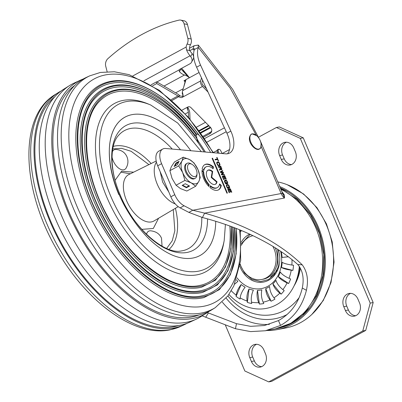 <?xml version="1.0" encoding="UTF-8"?>
<svg xmlns="http://www.w3.org/2000/svg" width="402" height="402" viewBox="0 0 402 402"><rect width="100%" height="100%" fill="white"/><g stroke="black" fill="none" stroke-linecap="round" stroke-linejoin="round"><path stroke-width="0.6" d="M187.965 165.016A7.04 3.844 -118.4 0 1 191.935 164.312A7.04 3.844 -118.4 0 1 197.02 173.699A7.04 3.844 -118.4 0 1 196.588 175.383A7.04 3.844 -118.4 0 1 190.252 174.046A7.04 3.844 -118.4 0 1 187.965 165.016M197.02 173.699L196.93 175.016A8.507 4.648 -118.4 0 1 196.402 177.051A8.507 4.648 -118.4 0 1 195.246 178.267A8.507 4.648 -118.4 0 1 187.875 174.272A8.507 4.648 -118.4 0 1 185.98 164.524A8.507 4.648 -118.4 0 1 187.141 163.302A8.507 4.648 -118.4 0 1 190.784 163.669L191.935 164.312M195.246 178.267L194.447 178.699A8.507 4.648 -118.4 0 1 185.674 172.111A8.507 4.648 -118.4 0 1 186.342 163.74L187.141 163.302M189.578 186.056L185.277 183.729L182.141 185.428L186.443 187.749L189.578 186.056M184.9 180.438L191.186 182.855A13.829 7.553 -118.4 0 1 182.719 172.674A13.829 7.553 -118.4 0 1 181.93 161.036A13.829 7.553 -118.4 0 1 189.603 159.584A13.829 7.553 -118.4 0 1 198.065 169.765L194.071 162.986L189.603 159.584L183.312 157.167L181.93 161.036L178.724 165.89L182.719 172.674L184.9 180.438L176.061 185.221L180.533 188.623L186.824 191.04L195.658 186.257L198.859 181.402L200.246 177.533L198.065 169.765A13.829 7.553 -118.4 0 1 198.859 181.402A13.829 7.553 -118.4 0 1 191.186 182.855L195.658 186.257M183.312 157.167L174.473 161.956L171.272 166.81L169.89 170.679L172.066 178.443L176.061 185.221M177.252 164.82L179.086 161.333L175.95 163.031L174.116 166.518L177.252 164.82M178.724 165.89L169.89 170.679M182.619 185.166L186.407 187.216L189.066 185.774M186.407 187.216L186.443 187.749M178.583 162.282L176.342 163.498L175.011 166.031M176.342 163.498L175.95 163.031M302.219 264.823L297.797 264.521C287.35 255.22 274.847 246.833 260.285 239.361C243.3 230.467 224.014 223.18 202.427 217.507L204.658 213.14C226.979 219.422 246.828 227.457 264.199 237.24C279.114 245.476 291.787 254.667 302.219 264.823C307.249 271.556 308.646 280.043 306.414 290.294C302.425 306.229 293.802 317.937 280.536 325.424L265.415 330.756L250.582 331.605L235.461 328.73L202.136 315.851M221.281 185.397L219.577 183.945A11.809 6.447 -118.4 0 1 217.341 187.598A11.809 6.447 -118.4 0 1 216.286 187.97A11.809 6.447 -118.4 0 1 210.316 185.699L210.01 187.533A14.361 7.844 61.6 0 0 217.271 190.297A14.361 7.844 61.6 0 0 218.557 189.844A14.361 7.844 61.6 0 0 221.281 185.397L220.809 185.654L219.467 184.503M218.321 189.965A14.361 7.844 61.6 0 0 220.809 185.654M210.221 186.267A11.809 6.447 61.6 0 0 215.814 188.226A11.809 6.447 61.6 0 0 216.874 187.855L217.341 187.598M211.251 177.473L211.718 177.217L212.668 171.488A7.98 4.357 61.6 0 0 208.633 169.951A7.98 4.357 61.6 0 0 207.919 170.202A7.98 4.357 61.6 0 0 207.573 178.679A7.98 4.357 61.6 0 0 214.804 184.483A7.98 4.357 61.6 0 0 215.517 184.232A7.98 4.357 61.6 0 0 217.03 181.764L216.562 182.016L211.251 177.473L212.196 171.739A7.98 4.357 61.6 0 0 208.166 170.207A7.98 4.357 61.6 0 0 207.693 170.342M215.276 184.347A7.98 4.357 61.6 0 0 216.562 182.016M218.939 162.905L218.201 162.438L217.191 162.73L217.216 163.639L217.984 165.021L218.492 165.232L219.587 164.719L218.939 162.905L219.231 162.75L218.959 162.393L218.608 162.584M220.834 169.056L221.391 169.257L221.552 168.92L220.728 166.84L219.899 166.996L220.834 169.056L220.361 169.312L220.095 168.83M219.321 165.071L217.959 165.473M218.492 165.232L218.02 165.483M218.231 165.177L217.854 165.383M217.984 165.021L217.668 165.192M217.753 164.76L217.462 164.915L218.11 165.609L219.507 165.649M217.537 164.393L217.256 164.544M217.216 163.639L216.929 163.8M217.115 163.252L216.804 163.423M217.105 162.951L216.733 163.152M216.713 163.001L217.371 162.594M217.191 162.73L216.718 162.986M219.608 167.157L219.899 166.996M221.326 169.835L221.396 169.257L220.839 169.528M221.226 169.287L220.824 169.508M221.02 169.227L220.733 169.383M220.658 168.785L220.185 169.041M206.095 166.835A11.809 6.447 -118.4 0 1 213.125 168.734L213.427 166.9A14.361 7.844 61.6 0 0 204.879 164.589A14.361 7.844 61.6 0 0 202.161 169.036L203.859 170.488A11.809 6.447 -118.4 0 1 206.095 166.835L205.623 167.091A11.809 6.447 61.6 0 0 203.502 170.182M212.748 168.423L212.959 167.157A14.361 7.844 61.6 0 0 204.648 164.725M203.266 172.036A11.809 6.447 61.6 0 0 208.723 184.895L209.196 184.639A11.809 6.447 -118.4 0 1 203.739 171.785L203.266 172.036L202.005 170.956M208.522 186.111L208.723 184.895M217.351 159.549L217.14 159.056M217.371 158.931L215.05 159.373L215.286 159.936L217.608 159.499L218.246 161.006L218.522 160.951L217.005 157.373L216.728 157.428L217.371 158.931L215.115 159.524M218.261 162.448L216.849 162.247M219.371 165.674L219.507 164.92M219.598 170.091L220.597 169.207L221.206 169.8L221.758 169.694L221.472 169.855M220.467 166.89L220.291 166.478L218.231 166.87M223.919 175.021L221.582 174.574L223.251 173.443L223.03 172.93M223.02 172.9L220.623 172.317L222.839 171.121L222.602 170.554L220.321 171.8L220.643 172.553L223.065 172.91L221.281 174.061L221.602 174.81L224.517 175.071L224.281 174.508L223.808 174.764M222.371 171.373L222.13 170.81M224.542 176.493L224.366 176.081L222.306 176.473M226.462 183.96L226.246 183.453M226.421 183.357L225.547 183.116L224.944 180.995L226.457 180.91L227.266 182.387L227.492 183.764L227.788 183.201L227.236 181.473L226.331 180.322L224.884 180.292L224.447 181.086L225.256 183.272L225.904 183.965L226.994 183.86L226.396 182.448L226.065 182.513L226.421 183.357L225.582 183.684M226.014 180.714L224.602 180.513M228.336 188.387L228.125 187.88M228.301 187.784L227.135 187.699L227.783 188.387L228.874 188.287L228.276 186.875L227.944 186.935L228.301 187.784L227.462 188.106M226.346 185.689L227.828 185.126L228.336 185.337L229.14 186.809L229.371 188.191L229.607 188.046L229.366 188.176M227.889 185.136L226.482 184.935M230.06 189.483L229.884 189.071L227.823 189.463M227.472 153.775A21.271 11.618 61.6 0 0 226.929 133.233L230.843 131.107L200.518 65.064C197.477 58.154 196.739 52.275 198.297 47.421L194.377 49.541C192.819 54.396 193.558 60.275 196.603 67.189L226.929 133.233M162.76 149.021L158.845 151.142A14.889 8.13 61.6 0 0 157.674 165.8L170.835 196.804A14.889 8.13 61.6 0 0 180.146 207.874L188.865 212.382L192.784 210.261L184.066 205.754A14.889 8.13 -118.4 0 1 174.749 194.684L161.589 163.679A14.889 8.13 -118.4 0 1 162.76 149.021A14.889 8.13 -118.4 0 1 165.619 148.484L225.537 153.825A21.271 11.618 61.6 0 0 229.617 153.061A21.271 11.618 61.6 0 0 230.843 131.107M202.427 217.507L188.865 212.382M212.668 171.488L212.196 171.739M217.03 181.764L211.718 177.217M213.427 166.9L212.959 167.157M203.739 171.785L202.025 170.317A14.361 7.844 61.6 0 0 208.889 186.488L209.196 184.639M212.166 158.438L212.578 158.212L212.105 158.303L226.914 193.181L227.386 193.091L212.578 158.212M219.19 163.368L219.482 163.212L219.231 162.75M218.959 162.393L218.577 162.061L218.105 162.318M218.577 162.061L217.809 162.167M218.276 161.916L217.492 162.127M217.959 161.87L216.753 162.408L217.462 164.915M219.793 165.493L219.467 165.518M219.934 165.262L220 164.845L219.527 165.096M220 164.845L219.949 164.443L219.582 164.644M219.949 164.443L219.804 163.966L219.497 164.127M219.804 163.966L219.482 163.212M221.758 169.694L221.864 168.966L220.763 166.222L218.165 166.714L218.407 167.282L219.567 167.061L220.246 168.659L219.407 169.634L219.683 170.292L220.597 169.207M221.859 169.373L221.391 169.629M221.864 168.966L221.472 169.177M220.763 166.222L220.291 166.478M224.281 174.508L221.582 174.574M222.05 174.322L223.251 173.443M223.718 173.192L223.401 172.438L222.929 172.694M223.401 172.438L221.09 172.061M222.814 176.82L223.698 176.654L224.738 179.101L225.07 179.036L224.03 176.589L224.748 176.453L225.944 179.277L226.276 179.217L224.839 175.825L222.241 176.317L223.678 179.709L224.009 179.644L222.814 176.82L222.522 176.975M224.03 176.589L223.738 176.749M224.839 175.825L224.366 176.081M226.396 182.448L226.105 182.603M225.979 183.443L225.567 183.669M225.778 183.377L225.462 183.548M225.547 183.116L225.256 183.277M225.331 182.749L225.05 182.905M224.969 181.905L224.678 182.061M224.864 181.518L224.557 181.684M224.859 181.212L224.487 181.413M227.788 183.201L227.351 183.438M227.738 182.804L227.376 183M227.597 182.322L227.291 182.488M227.236 181.473L226.944 181.634M226.979 181.016L226.688 181.171M226.713 180.659L226.361 180.85M226.331 180.322L225.859 180.578M226.03 180.176L225.557 180.433M225.713 180.136L225.241 180.392M228.276 186.875L227.984 187.03M227.859 187.865L227.447 188.091M227.653 187.804L227.341 187.975M227.421 187.543L226.929 187.327M227.21 187.176L226.849 186.327L226.557 186.488M226.849 186.327L226.743 185.94L226.432 186.111M226.743 185.94L226.733 185.639L226.366 185.84M226.733 185.639L226.351 185.674M229.607 188.046L229.668 187.623L229.23 187.865M229.668 187.623L229.617 187.226L229.256 187.427M229.617 187.226L229.472 186.749L229.17 186.91M229.472 186.749L229.115 185.9L228.823 186.056M229.115 185.9L228.859 185.438L228.567 185.598M228.859 185.438L228.587 185.086L228.241 185.272M228.587 185.086L228.21 184.749L227.738 185.005M228.21 184.749L227.437 184.86M227.909 184.603L227.12 184.814M227.592 184.563L226.527 184.865L226.321 185.513L227.13 187.699M228.326 189.814L229.21 189.643L230.251 192.091L230.582 192.03L229.542 189.583L230.261 189.448L231.462 192.272L231.793 192.206L230.351 188.819L227.758 189.312L229.195 192.699L229.527 192.638L228.326 189.814L228.034 189.97M229.542 189.583L229.251 189.739M230.351 188.819L229.884 189.071M281.782 191.437L284.37 194.985L284.505 198.02L204.658 213.14L192.784 210.261L281.139 193.533A10.638 8.779 -100.7 0 0 284.505 198.02L282.46 193.03M194.377 49.541L194.417 48.697L192.895 49.004L189.759 50.702L192.221 53.702A6.382 5.04 28.6 0 1 193.131 59.3L191.568 62.164A6.382 5.04 -151.4 0 0 190.664 56.566L190.035 55.803A12.763 6.97 -118.4 0 1 186.548 49.903L186.166 47.029A6.382 4.864 101.4 0 1 187.086 44.094L190.463 44.773A6.382 4.864 -78.6 0 0 189.719 50.541L189.759 50.702M189.498 48.25L194.116 45.748L192.895 49.004A191.458 104.555 -118.4 0 1 194.126 50.335M194.116 45.748L198.307 45.069L198.297 47.421L230.316 88.284L256.32 135.343M297.797 264.521C302.761 270.516 304.259 278.355 302.294 288.033C298.731 302.761 290.797 313.61 278.48 320.58L264.431 325.53L250.627 326.334L236.482 323.68L208.387 312.952L205.824 317.037M284.37 194.985L282.646 193.533L281.139 193.533L261.089 146.308M210.738 127.7L200.824 133.067M181.649 68.29A191.458 104.555 -118.4 0 1 189.427 77.727M207.281 312.625L208.387 312.952M200.754 132.967L210.658 127.6M286.415 142.213A9.573 7.899 -100.7 0 0 282.586 154.986L284.234 158.865A9.573 7.899 -100.7 0 0 291.556 164.559M350.574 293.359A9.573 7.899 -100.7 0 0 346.745 306.133L348.388 310.007A9.573 7.899 -100.7 0 0 355.715 315.706M256.556 344.288A9.573 7.899 -100.7 0 0 252.727 357.061L254.376 360.941A9.573 7.899 -100.7 0 0 261.697 366.634M303.254 137.836L373.167 302.545L370.217 303.103L300.299 138.394L303.254 137.836L279.355 126.947L276.405 127.504L258.657 137.117M365.725 330.414L271.707 381.342L268.757 381.9L362.77 330.972L365.725 330.414L373.167 302.545M300.299 138.394L276.405 127.504M225.386 325.128L244.858 371.011L268.757 381.9M362.77 330.972L370.217 303.103M287.259 184.724L303.595 193.99L316.972 207.688L326.444 223.854L332.243 241.934L334.047 262.149L331.002 282.521L323.218 300.58L311.846 314.449M263.878 349.981L265.526 353.861A9.573 7.899 79.3 0 1 260.255 367.081A9.573 7.899 79.3 0 1 251.421 361.498L249.778 357.624A9.573 7.899 79.3 0 1 255.049 344.398A9.573 7.899 79.3 0 1 263.878 349.981M359.544 302.927A9.573 7.899 79.3 0 1 354.273 316.153A9.573 7.899 79.3 0 1 345.439 310.57L343.795 306.691A9.573 7.899 79.3 0 1 349.067 293.47A9.573 7.899 79.3 0 1 357.896 299.053L359.544 302.927M281.279 159.423L279.636 155.549A9.573 7.899 79.3 0 1 284.907 142.323A9.573 7.899 79.3 0 1 293.736 147.906L295.385 151.785A9.573 7.899 79.3 0 1 290.113 165.006A9.573 7.899 79.3 0 1 281.279 159.423L284.234 158.865M250.431 234.542L249.547 234.989L241.311 243.793M240.105 264.682L244.511 273.089L251.828 279.38L260.586 281.601L268.466 279.556L274.134 274.777L278.129 267.189L277.752 249.411M267.702 287.671A32.562 26.869 -100.7 0 0 269.616 286.51C269.737 290.385 271.184 294.158 273.953 297.827L274.963 299.103A46.356 38.255 79.3 0 1 271.043 301.224L270.038 299.947C267.275 296.294 265.828 292.52 265.697 288.631A32.562 26.869 -100.7 0 0 267.702 287.671M279.797 293.128C276.149 290.184 273.842 287.098 272.883 283.882A32.562 26.869 -100.7 0 0 275.973 280.365C276.923 283.576 279.229 286.656 282.887 289.611L284.204 290.636A46.356 38.255 79.3 0 1 281.114 294.153L279.797 293.128A44.863 37.024 -100.7 0 1 273.953 297.827M287.098 282.877C282.807 280.953 279.887 278.862 278.33 276.596A32.562 26.869 -100.7 0 0 280.289 272.033C281.837 274.29 284.762 276.38 289.058 278.31L290.601 278.978A46.356 38.255 79.3 0 1 288.641 283.541L287.098 282.877A44.863 37.024 -100.7 0 1 282.887 289.611M291.229 270.199C286.606 269.506 283.365 268.606 281.506 267.491A32.562 26.869 -100.7 0 0 282.144 262.325C283.998 263.436 287.239 264.335 291.867 265.029L293.525 265.265A46.356 38.255 79.3 0 1 292.882 270.43L291.229 270.199A44.863 37.024 -100.7 0 1 289.058 278.31M288.39 256.783L282.093 257.461A32.562 26.869 -100.7 0 0 281.35 252.2L281.918 252.16M228.929 294.485A51.587 42.572 -100.7 0 0 294.721 284.49A51.587 42.572 -100.7 0 0 299.334 266.335M263.134 302.153L263.772 303.545A46.356 38.255 79.3 0 1 259.411 304.068L258.772 302.676C257.054 298.681 256.622 294.586 257.476 290.385A32.562 26.869 -100.7 0 0 261.838 289.867C260.983 294.053 261.416 298.148 263.134 302.153A44.863 37.024 -100.7 0 0 270.038 299.947M251.486 302.168L251.737 303.53A46.356 38.255 79.3 0 1 247.361 302.399L247.109 301.038C246.496 297.123 247.135 293.098 249.024 288.973A32.562 26.869 -100.7 0 0 253.401 290.103C251.516 294.219 250.878 298.239 251.486 302.168A44.863 37.024 -100.7 0 0 258.772 302.676M240.15 297.867L240.034 299.063A46.356 38.255 79.3 0 1 236.064 296.39L236.185 295.194C236.627 291.762 238.291 288.204 241.165 284.526A32.562 26.869 -100.7 0 0 245.13 287.199C242.26 290.862 240.602 294.42 240.15 297.867A44.863 37.024 -100.7 0 0 247.109 301.038M294.721 284.49L295.52 282.722A49.129 40.542 -100.7 0 0 299.761 267.003M281.114 294.153L272.883 283.882M288.641 283.541L278.33 276.596M292.882 270.43L281.506 267.491M288.304 256.717L282.093 257.461M257.476 290.385L259.411 304.068M271.043 301.224L265.697 288.631M236.366 279.752A32.562 26.869 -100.7 0 0 237.838 281.435L234.642 284.149M236.064 296.39L241.165 284.526M247.361 302.399L249.024 288.973M240.195 264.109A22.336 18.432 -100.7 0 0 241.064 266.466A22.336 18.432 -100.7 0 0 261.672 279.501A22.336 18.432 -100.7 0 0 273.968 248.642A22.336 18.432 -100.7 0 0 272.883 246.386M261.672 279.501L263.159 279.219A22.336 18.432 -100.7 0 0 275.455 248.361A22.336 18.432 -100.7 0 0 275.219 247.808M252.908 235.703A22.336 18.432 -100.7 0 0 241.346 245.28M302.862 314.52L309.907 307.495M288.018 191.915L280.546 188.533M280.289 187.915A73.39 60.566 79.3 0 1 317.434 227.16A73.39 60.566 79.3 0 1 299.234 318.389A73.39 60.566 79.3 0 1 276.149 328.715M266.858 330.484A74.455 61.446 -100.7 0 0 277.224 329.6L285.485 328.037A74.455 61.446 -100.7 0 0 326.479 225.17A74.455 61.446 -100.7 0 0 277.732 181.895M277.224 329.6A74.455 61.446 -100.7 0 0 318.218 226.738A74.455 61.446 -100.7 0 0 279.722 186.583M252.31 133.906A8.347 4.558 -118.4 0 1 256.757 135.715L252.084 133.861L251.235 134.162C245.592 140.223 254.285 150.232 258.491 149.423L259.34 149.122C259.938 147.76 260.918 150.464 261.054 143.65L261.054 143.65A8.347 4.558 -118.4 0 1 258.762 149.107A8.347 4.558 -118.4 0 1 250.903 142.383A8.347 4.558 -118.4 0 1 252.31 133.906M183.046 94.756A7.447 3.166 133.7 0 1 182.754 94.545A7.447 3.166 133.7 0 1 182.418 92.133L182.458 91.968M183.774 86.822L185.176 81.35L185.061 80.636L183.98 80.762A15.954 8.713 -118.4 0 1 185.071 81.762M185.99 79.671L183.98 80.762M180.82 68.742A2.126 1.678 -151.4 0 0 180.955 68.928L188.372 76.938L188.518 76.586M164.016 86.088L184.508 74.988A15.954 8.713 61.6 0 1 188.372 76.938L189.442 77.802M184.508 74.988A12.763 6.97 -118.4 0 1 179.438 71.717L179.091 69.933A2.126 1.678 28.6 0 1 179.096 69.928A2.126 1.678 28.6 0 1 179.669 69.365L189.85 63.848A6.382 5.04 -151.4 0 0 191.568 62.164M107.128 71.651L105.736 66.25A6.382 4.864 101.4 0 1 107.912 58.637A212.728 162.192 101.4 0 1 178.99 20.135A6.382 4.864 101.4 0 1 180.639 20.1A6.382 4.864 101.4 0 1 184.081 23.808L187.829 38.326A6.382 4.864 101.4 0 1 187.086 44.094M180.639 20.1L184.01 20.778A6.382 4.864 101.4 0 1 187.453 24.487L191.206 39.004A6.382 4.864 101.4 0 1 190.463 44.773M203.05 136.248L210.06 132.449A6.382 4.718 -162.8 0 0 211.748 130.831M183.101 96.591L182.518 97.279A2.658 1.965 17.2 0 1 178.97 96.726L179.392 95.359A2.658 1.965 -162.8 0 0 182.94 95.912L183.191 95.882M202.608 80.269L201.97 82.33A2.126 1.161 -118.4 0 0 202.92 85.088L206.467 88.676M188.558 117.439L188.347 112.228A4.256 2.322 61.6 0 0 187.392 109.228L187.176 107.731L187.885 106.967A2.126 1.573 17.2 0 1 190.829 107.505L210.211 127.102A6.382 4.718 17.2 0 1 211.608 131.534A6.382 4.718 17.2 0 1 209.638 133.816L203.618 137.077M187.744 107.048L188.352 108.565A6.382 3.487 -118.4 0 1 189.784 113.062L190.03 119.163M187.789 107.259L188.03 107.942M151.102 84.812L156.659 81.802L177.9 94.184A6.382 3.487 -118.4 0 1 179.227 95.204L179.392 95.359M201.528 77.923L200.593 80.943A4.256 2.322 61.6 0 0 202.497 86.46L208.01 92.028M199.05 72.521L186.02 79.576L182.573 90.701A4.256 2.322 61.6 0 0 182.593 92.822L183.191 96.048M171.996 100.505L178.855 96.626A4.256 2.322 61.6 0 0 177.97 95.942L156.73 83.561L156.659 81.802M218.648 149.288A2.211 1.849 -114.9 0 0 218.276 149.881L218.266 149.976A2.211 1.849 -113.1 0 0 218.356 151.7L219.015 153.247M187.226 107.625L187.392 109.228L188.352 108.565M182.593 92.822L183.031 96.756M182.865 97.003L202.497 86.46M156.73 83.561L152.654 85.772M218.276 149.881L217.221 150.373A2.211 1.849 65.1 0 1 218.07 149.433A2.211 1.849 65.1 0 1 220.633 150.554L222.175 153.529L229.542 149.539M218.266 149.976L213.271 152.514M218.356 151.7L217.281 152.157L217.698 153.127M217.281 152.157A2.211 1.849 66.9 0 1 217.191 150.433L213.291 152.544M118.826 194.598A78.712 42.984 -118.4 0 1 132.067 114.63A78.712 42.984 -118.4 0 1 139.378 114.228A78.712 42.984 -118.4 0 1 190.839 150.735A78.712 42.984 -118.4 0 0 132.067 114.63A78.712 42.984 -118.4 0 0 125.012 117.118A78.712 42.984 -118.4 0 0 110.007 142.042C108.49 151.85 109.444 163.343 112.872 176.518C115.53 186.407 119.429 196.191 124.58 205.869C138.077 229.979 153.524 246.19 170.925 254.491A78.712 42.984 -118.4 0 0 192.935 258.024A78.712 42.984 -118.4 0 0 210.266 245.084L210.266 245.084A78.712 42.984 -118.4 0 0 215.733 221.251A78.712 42.984 -118.4 0 1 199.995 255.536A78.712 42.984 -118.4 0 1 192.935 258.024M111.987 156.78A11.171 6.1 61.6 0 0 113.178 160.815A11.171 6.1 61.6 0 0 126.052 168.147C128.193 164.448 128.499 160.674 126.967 156.82C125.082 152.443 121.389 149.966 115.897 149.403A11.171 6.1 61.6 0 0 112.319 151.891M162.051 246.18L161.514 238.205C159.629 233.828 155.936 231.356 150.443 230.788A11.171 6.1 61.6 0 0 146.539 234.376M210.683 152.504A119.027 65.003 61.6 0 0 201.141 137.584L198.879 135.047C197.568 134.012 196.694 133.871 196.251 134.625L196.935 138.695L198.699 141.805L197.869 142.328A106.369 58.089 61.6 0 0 117.158 91.721A106.369 58.089 61.6 0 0 99.781 101.043C79.892 119.972 82.762 171.046 106.826 214.98C130.213 260.139 172.207 291.751 199.417 285.505A106.369 58.089 61.6 0 0 199.678 285.455A106.369 58.089 61.6 0 0 229.869 226.024M196.226 134.479L195.287 135.59A111.545 60.913 61.6 0 0 114.248 87.5A111.545 60.913 61.6 0 0 96.028 97.274C75.159 117.148 78.174 170.694 103.404 216.763C127.926 264.104 171.95 297.259 200.513 290.706A111.545 60.913 61.6 0 0 200.784 290.656A111.545 60.913 61.6 0 0 232.321 226.944M205.372 152.031A106.61 58.22 61.6 0 0 198.699 141.805M231.441 226.612L230.848 248.793L225.427 267.054L215.457 280.184L201.593 287.214A108.439 59.22 -118.4 0 1 199.849 287.586A108.439 59.22 -118.4 0 1 105.103 215.618A108.439 59.22 -118.4 0 1 99.354 98.48C104.163 93.973 109.831 91.093 116.364 89.842C139.901 84.953 172.609 104.882 196.668 138.213L197.869 142.328A106.369 58.089 61.6 0 1 204.156 151.921M233.899 227.547L233.527 251.27L227.939 270.827L217.457 284.892L202.769 292.4A113.61 62.044 -118.4 0 1 200.945 292.792A113.61 62.044 -118.4 0 1 101.676 217.392A113.61 62.044 -118.4 0 1 95.651 94.661C100.686 89.942 106.62 86.927 113.459 85.621C137.675 80.611 171.192 100.626 196.271 134.534L196.251 134.625A112.821 61.612 61.6 0 0 114.324 86.028A112.821 61.612 -118.4 0 1 196.251 134.625M196.613 134.238A116.716 63.737 61.6 0 0 111.339 83.279A116.716 63.737 61.6 0 0 92.274 93.505C70.425 114.319 73.591 170.342 99.982 218.542C125.64 268.074 171.694 302.766 201.603 295.912A116.716 63.737 61.6 0 0 201.889 295.857A116.716 63.737 61.6 0 0 234.768 227.879M236.351 228.502L236.19 253.757L230.446 274.611L219.447 289.601L203.945 297.586A118.786 64.868 -118.4 0 1 202.035 297.998A118.786 64.868 -118.4 0 1 98.249 219.16A118.786 64.868 -118.4 0 1 91.947 90.842C97.209 85.912 103.404 82.767 110.55 81.4C136.549 75.978 172.84 98.329 199.271 135.469M215.256 307.656L211.874 309.771A132.132 72.159 -118.4 0 1 197.925 315.173A132.132 72.159 -118.4 0 1 77.239 217.025A132.132 72.159 -118.4 0 1 86.073 77.541L89.696 75.862A131.886 72.023 -118.4 0 0 80.872 215.085A131.886 72.023 -118.4 0 0 201.332 313.052A131.886 72.023 -118.4 0 0 215.256 307.656L227.954 295.837L233.838 285.933L240.667 260.491L240.245 230.08M199.055 314.947A130.831 71.445 -118.4 0 1 191.935 316.962A130.831 71.445 -118.4 0 1 75.435 225.919A130.831 71.445 -118.4 0 1 74.742 85.45M83.304 78.968A132.514 72.365 61.6 0 0 80.415 80.174A132.514 72.365 61.6 0 0 71.551 220.06A132.514 72.365 61.6 0 0 192.588 318.495A132.514 72.365 61.6 0 0 206.578 313.078A132.514 72.365 61.6 0 0 209.166 311.314M206.578 313.078L200.528 316.856A132.956 72.606 -118.4 0 1 196.221 319.188A132.956 72.606 -118.4 0 1 186.488 322.293A132.956 72.606 -118.4 0 1 66.993 227.562A132.956 72.606 -118.4 0 1 69.636 85.51A132.956 72.606 -118.4 0 1 73.943 83.174L80.415 80.174M69.636 85.51L63.586 89.289A132.514 72.365 61.6 0 0 60.953 230.869A132.514 72.365 61.6 0 0 180.051 325.288A132.514 72.365 61.6 0 0 189.749 322.193L196.221 319.188M178.704 325.519A130.831 71.445 -118.4 0 1 173.915 326.72A130.831 71.445 -118.4 0 1 58.436 237.672A130.831 71.445 -118.4 0 1 54.762 96.721M186.86 323.399A132.132 72.159 -118.4 0 1 184.086 324.821A132.132 72.159 -118.4 0 1 174.418 327.906A132.132 72.159 -118.4 0 1 55.667 233.763A132.132 72.159 -118.4 0 1 58.29 92.596A132.132 72.159 -118.4 0 1 60.993 91.048M225.421 224.432L224.19 240.572L223.683 243.316A95.726 52.275 -118.4 0 1 197.166 274.802A95.726 52.275 -118.4 0 1 107.032 197.658A95.726 52.275 -118.4 0 1 123.138 100.399A95.726 52.275 -118.4 0 1 148.187 103.952L150.765 105.028L177.739 123.047L201.362 151.67M195.266 136.323L195.287 135.59M196.362 137.911L196.668 138.213M280.611 188.684L297.088 199.297L310.424 214.768L319.575 233.758L323.831 254.677L322.831 275.782L316.63 295.334L305.656 311.681L290.741 323.364L275.254 328.891A73.39 60.566 -100.7 0 0 289.978 323.635A73.39 60.566 -100.7 0 0 315.66 227.497A73.39 60.566 -100.7 0 0 280.887 189.327M226.145 298.128A63.365 52.295 -100.7 0 0 287.123 314.495M222.356 302.158A68.074 56.179 -100.7 0 0 269.41 324.324M300.4 268.154A46.878 38.687 79.3 0 1 294.043 285.928M299.063 297.736A58.838 48.557 79.3 0 1 284.556 310.339A58.838 48.557 79.3 0 1 227.869 295.947M196.603 67.189L200.518 65.064M180.146 207.874L184.066 205.754M170.835 196.804L174.749 194.684M157.674 165.8L161.589 163.679M306.414 290.294L302.294 288.033M280.536 325.424L278.48 320.58M282.47 193.055L261.255 143.082A8.507 1.226 157 0 0 260.913 142.911M235.461 328.73L236.482 323.68M277.681 269.842L270.591 277.058M254.376 360.941L251.421 361.498M252.727 357.061L249.778 357.624M348.388 310.007L345.439 310.57M346.745 306.133L343.795 306.691M282.586 154.986L279.636 155.549M278.345 249.788A25.19 20.788 79.3 0 1 268.586 280.249A25.19 20.788 79.3 0 1 240.29 267.355A25.19 20.788 79.3 0 1 239.848 266.25M241.255 242.235A25.19 20.788 79.3 0 1 249.104 234.356A25.19 20.788 79.3 0 1 249.541 234.13M280.631 251.29A31.21 25.753 79.3 0 1 267.782 286.324A31.21 25.753 79.3 0 1 237.024 277.812M291.867 265.029A44.863 37.024 -100.7 0 0 291.978 259.566M240.426 231.587A31.21 25.753 79.3 0 1 241.672 230.673M231.286 290.802A44.863 37.024 -100.7 0 0 236.185 295.194M300.415 317.439A71.893 59.33 79.3 0 1 294.023 321.479A71.893 59.33 79.3 0 1 293.591 321.711M210.311 127.203L200.447 132.544M199.377 131.067L208.985 125.861M199.025 130.59L208.558 125.424M196.477 127.188L205.477 122.314M183.176 88.752L175.614 92.852M156.911 81.948L179.091 69.933M192.221 53.702L190.664 56.566M179.438 71.717L180.955 68.928M143.926 80.777L190.035 55.803M132.841 75.918L186.166 47.029M187.453 24.487L184.081 23.808M191.206 39.004L187.829 38.326M186.548 49.903L189.719 50.541M209.638 133.816L210.06 132.449M182.94 95.912L182.518 97.279M187.885 106.967L181.96 110.173M224.437 127.806L204.608 138.544M178.855 96.626L179.227 95.204M188.347 112.228L185.372 113.836M171.071 99.681L177.97 95.942M226.231 131.71L206.975 142.142M200.593 80.943L182.573 90.701M120.841 172.177L130.343 173.8M180.513 149.81A70.873 38.703 61.6 0 0 123.158 127.313A70.873 38.703 61.6 0 0 120.288 195.337A70.873 38.703 61.6 0 0 173.91 251.697A70.873 38.703 61.6 0 0 207.553 218.864M201.769 217.351A67.114 36.652 -118.4 0 1 180.895 250.999C165.081 254.597 133.484 228.663 120.389 195.437C109.289 170.403 109.932 144.393 118.379 135.595A67.114 36.652 -118.4 0 1 172.272 149.077M113.279 146.413A58.973 32.205 -118.4 0 1 151.147 163.513M112.751 148.916L121.535 148.328L131.112 151.273L148.911 164.624M133.63 172.177L121.605 171.232L115.113 180.222M156.192 161.021L128.891 174.518A26.396 14.417 61.6 0 0 126.555 200.638A26.396 14.417 61.6 0 0 154.031 220.934L178.207 206.648M175.277 203.914A25.125 13.718 -118.4 0 1 157.277 184.247A25.125 13.718 -118.4 0 1 156.433 162.112M168.79 191.99L162.674 182.156L160.152 171.644M175.408 208.301A58.973 32.205 -118.4 0 1 169.046 249.366M141.73 229.361L153.298 228.502L158.584 218.241M173.262 209.573L174.85 230.738L172.252 240.758L166.659 248.436M231.326 226.567A107.646 58.787 -118.4 0 1 200.472 286.36A107.646 58.787 61.6 0 0 231.326 226.567M233.788 227.502A112.821 61.612 -118.4 0 1 201.568 291.566A112.821 61.612 61.6 0 0 233.788 227.502M236.235 228.457A117.992 64.436 -118.4 0 1 202.658 296.771A117.992 64.436 61.6 0 0 236.235 228.457M198.879 135.047A117.992 64.436 61.6 0 0 111.414 81.807A117.992 64.436 -118.4 0 1 198.879 135.047M196.935 138.695A107.646 58.787 61.6 0 0 117.228 90.249A107.646 58.787 -118.4 0 1 196.94 138.7M200.472 286.36A107.646 58.787 -118.4 0 1 99.118 199.613A107.646 58.787 -118.4 0 1 117.228 90.249A107.646 58.787 61.6 0 0 99.118 199.613A107.646 58.787 61.6 0 0 200.477 286.36M201.568 291.566A112.821 61.612 -118.4 0 1 95.339 200.648A112.821 61.612 -118.4 0 1 114.324 86.028A112.821 61.612 61.6 0 0 95.339 200.648A112.821 61.612 61.6 0 0 201.568 291.566M202.658 296.771A117.992 64.436 -118.4 0 1 91.561 201.683A117.992 64.436 -118.4 0 1 111.414 81.807A117.992 64.436 61.6 0 0 91.561 201.683A117.992 64.436 61.6 0 0 202.658 296.771M239.592 229.808A126.992 69.35 -118.4 0 1 203.769 306.249A126.992 69.35 -118.4 0 1 84.199 203.914A126.992 69.35 -118.4 0 1 105.565 74.898A126.992 69.35 -118.4 0 1 212.949 152.705M54.908 94.706C19.17 116.042 21.457 186.367 54.561 245.687C83.45 299.405 132.962 337.529 169.785 329.916L180.468 326.499A131.886 72.023 -118.4 0 1 170.82 329.58A131.886 72.023 -118.4 0 1 52.285 235.612A131.886 72.023 -118.4 0 1 54.908 94.706L58.29 92.596M224.19 240.572A93.103 50.843 -118.4 0 1 198.397 271.189A93.103 50.843 -118.4 0 1 110.736 196.166A93.103 50.843 -118.4 0 1 126.404 101.575A93.103 50.843 -118.4 0 1 150.765 105.028M275.254 328.891L265.662 330.71M261.255 143.082L260.215 140.65M259.973 140.102L232.673 89.314L198.307 45.069M256.757 135.715C259.089 137.871 260.521 140.514 261.054 143.65M183.061 94.837L182.754 94.545M185.076 72.36L181.88 70.048M213.407 152.745L188.503 117.374L159.413 90.339L129.097 74.656L114.349 71.762L100.379 72.45L89.696 75.862M199.417 285.505L199.678 285.455M180.468 326.499L184.086 324.821M201.603 295.912L201.889 295.857M200.513 290.706L200.784 290.656"/></g></svg>
